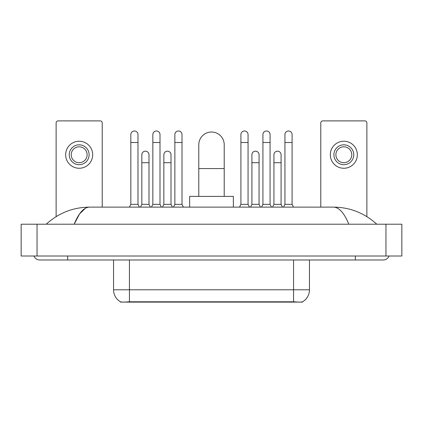 <?xml version="1.0" encoding="UTF-8"?>
<svg xmlns="http://www.w3.org/2000/svg" width="423" height="423" viewBox="0 0 423 423"><rect width="100%" height="100%" fill="white"/><g stroke="black" fill="none" stroke-linecap="round" stroke-linejoin="round"><path stroke-width="0.63" d="M302.503 301.826L302.503 302.107L120.497 302.107L120.497 301.826M113.544 259.981L113.544 289.787A13.906 13.906 0 0 0 120.418 301.784C121.449 302.186 124.452 302.186 129.438 301.784L293.562 301.784C298.538 302.186 301.546 302.186 302.582 301.784A13.906 13.906 0 0 0 309.456 289.787L309.456 259.981M102.218 207.127L102.218 122.882A1.988 1.988 0 0 0 100.23 120.893L58.11 120.893A1.988 1.988 0 0 0 56.122 122.882L56.122 216.629M79.17 144.819A9.935 9.935 0 0 0 69.235 154.755A9.935 9.935 0 0 0 79.17 164.69A9.935 9.935 0 0 0 89.105 154.755A9.935 9.935 0 0 0 79.17 144.819M79.17 146.807A7.947 7.947 0 0 0 71.223 154.755A7.947 7.947 0 0 0 79.17 162.702A7.947 7.947 0 0 0 87.117 154.755A7.947 7.947 0 0 0 79.17 146.807M79.17 168.264A13.51 13.51 0 0 0 92.679 154.755A13.51 13.51 0 0 0 79.17 141.24A13.51 13.51 0 0 0 65.66 154.755A13.51 13.51 0 0 0 79.17 168.264M198.784 196.399L198.784 144.74A12.716 12.716 0 0 1 211.5 132.024A12.716 12.716 0 0 1 224.216 144.74A12.716 12.716 0 0 0 211.5 132.024M224.216 196.399L224.216 144.74M233.359 207.127L233.359 196.399L189.641 196.399L189.641 207.127M129.438 207.127L130.829 204.346L137.983 204.346L139.373 207.127M137.983 204.346L137.983 134.567A3.574 3.574 0 0 0 134.408 130.987A3.574 3.574 0 0 1 134.63 130.998M130.829 204.346L130.829 142.514L137.983 142.514M130.829 142.514L130.829 134.567A3.574 3.574 0 0 1 134.408 130.987M151.455 207.127L152.846 204.346L160 204.346L161.39 207.127M160 204.346L160 134.567A3.574 3.574 0 0 0 156.42 130.987A3.574 3.574 0 0 1 156.647 130.998M152.846 204.346L152.846 142.514L160 142.514M152.846 142.514L152.846 134.567A3.574 3.574 0 0 1 156.42 130.987M173.472 207.127L174.863 204.346L182.012 204.346L183.402 207.127M182.012 204.346L182.012 134.567A3.574 3.574 0 0 0 178.437 130.987A3.574 3.574 0 0 1 178.659 130.998M174.863 204.346L174.863 142.514L182.012 142.514M174.863 142.514L174.863 134.567A3.574 3.574 0 0 1 178.437 130.987M239.518 207.127L240.909 204.346L248.058 204.346L249.448 207.127M248.058 204.346L248.058 134.567A3.574 3.574 0 0 0 244.483 130.987A3.574 3.574 0 0 1 244.706 130.998M240.909 204.346L240.909 142.514L248.058 142.514M240.909 142.514L240.909 134.567A3.574 3.574 0 0 1 244.483 130.987M261.53 207.127L262.921 204.346L270.075 204.346L271.466 207.127M270.075 204.346L270.075 134.567A3.574 3.574 0 0 0 266.501 130.987A3.574 3.574 0 0 1 266.723 130.998M262.921 204.346L262.921 142.514L270.075 142.514M262.921 142.514L262.921 134.567A3.574 3.574 0 0 1 266.501 130.987M283.547 207.127L284.938 204.346L292.092 204.346L293.483 207.127M292.092 204.346L292.092 134.567A3.574 3.574 0 0 0 288.512 130.987A3.574 3.574 0 0 1 288.74 130.998M284.938 204.346L284.938 142.514L292.092 142.514M284.938 142.514L284.938 134.567A3.574 3.574 0 0 1 288.512 130.987M140.447 207.127L141.837 204.346L148.991 204.346L150.382 207.127M148.991 204.346L148.991 154.755A3.574 3.574 0 0 0 145.639 151.185A3.574 3.574 0 0 1 148.991 154.755M141.837 204.346L141.837 162.702L148.991 162.702M141.837 162.702L141.837 154.755A3.574 3.574 0 0 1 145.639 151.185M162.464 207.127L163.854 204.346L171.008 204.346L172.399 207.127M171.008 204.346L171.008 154.755A3.574 3.574 0 0 0 167.656 151.185A3.574 3.574 0 0 1 171.008 154.755M163.854 204.346L163.854 162.702L171.008 162.702M163.854 162.702L163.854 154.755A3.574 3.574 0 0 1 167.656 151.185M250.522 207.127L251.912 204.346L259.066 204.346L260.457 207.127M259.066 204.346L259.066 154.755A3.574 3.574 0 0 0 255.714 151.185A3.574 3.574 0 0 1 259.066 154.755M251.912 204.346L251.912 162.702L259.066 162.702M251.912 162.702L251.912 154.755A3.574 3.574 0 0 1 255.714 151.185M272.539 207.127L273.93 204.346L281.084 204.346L282.474 207.127M281.084 204.346L281.084 154.755A3.574 3.574 0 0 0 277.731 151.185A3.574 3.574 0 0 1 281.084 154.755M273.93 204.346L273.93 162.702L281.084 162.702M273.93 162.702L273.93 154.755A3.574 3.574 0 0 1 277.731 151.185M366.878 216.629L366.878 122.882A1.988 1.988 0 0 0 364.89 120.893L322.77 120.893A1.988 1.988 0 0 0 320.782 122.882L320.782 207.127M343.83 144.819A9.935 9.935 0 0 0 333.895 154.755A9.935 9.935 0 0 0 343.83 164.69A9.935 9.935 0 0 0 353.765 154.755A9.935 9.935 0 0 0 343.83 144.819M343.83 146.807A7.947 7.947 0 0 0 335.883 154.755A7.947 7.947 0 0 0 343.83 162.702A7.947 7.947 0 0 0 351.777 154.755A7.947 7.947 0 0 0 343.83 146.807M343.83 168.264A13.51 13.51 0 0 0 357.34 154.755A13.51 13.51 0 0 0 343.83 141.24A13.51 13.51 0 0 0 330.321 154.755A13.51 13.51 0 0 0 343.83 168.264M33.935 256.01A6.361 6.361 0 0 0 39.825 259.981A6.361 6.361 0 0 1 33.935 256.01A6.361 6.361 0 0 0 39.825 259.981L383.175 259.981A6.361 6.361 0 0 0 389.065 256.01A6.361 6.361 0 0 1 383.175 259.981A6.361 6.361 0 0 0 389.065 256.01A6.361 6.361 0 0 1 383.175 259.981M348.806 224.216C344.248 212.996 339.124 207.296 333.446 207.127L89.554 207.127C83.876 207.296 78.752 212.996 74.194 224.216L79.545 213.943L85.43 208.248M37.044 224.216L401.85 224.216L401.85 256.01L21.15 256.01L21.15 224.216L37.044 224.216L37.044 256.01M333.446 207.127C349.847 207.254 364.309 212.954 376.814 224.216L375.46 222.99M47.54 222.99L46.186 224.216C58.633 212.975 73.089 207.281 89.554 207.127M291.775 302.107L291.775 301.715M131.225 302.107L131.225 301.715M293.562 301.784L293.562 289.787L309.456 289.787M113.544 289.787L129.438 289.787L129.438 301.784M129.438 259.981L129.438 289.787L293.562 289.787L293.562 259.981M198.784 168.581L224.216 168.581M355.357 256.01L355.357 259.981M67.643 256.01L67.643 259.981M385.956 224.216L385.956 256.01"/></g></svg>
